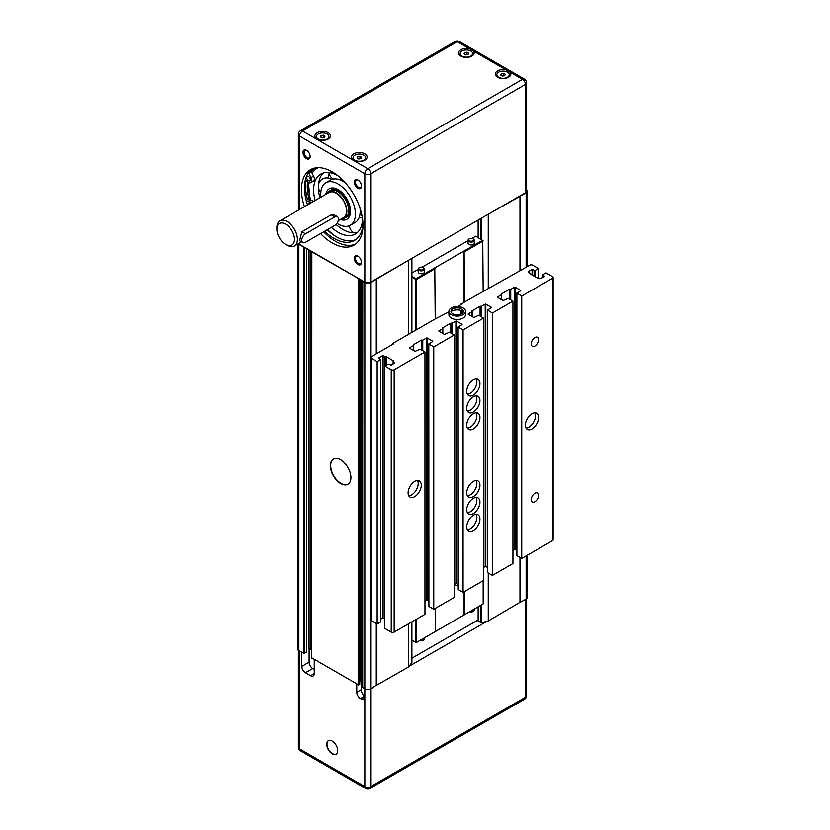 <?xml version="1.0" encoding="UTF-8"?>
<svg xmlns="http://www.w3.org/2000/svg" width="830" height="830" viewBox="0 0 830 830"><rect width="100%" height="100%" fill="white"/><g stroke="black" fill="none" stroke-linecap="round" stroke-linejoin="round"><path stroke-width="1.25" d="M308.48 249.56L308.48 648.157L311.655 649.236M309.134 648.199L309.134 662.174A5.188 2.988 -120 0 0 312.796 668.524L314.269 669.364M314.269 659.632L314.269 673.597A5.188 2.988 60 0 1 313.19 675.973A5.188 2.988 60 0 1 310.596 675.713L305.471 672.746A5.188 2.988 60 0 1 301.809 666.407L301.809 652.432M362.72 687.271L364.847 688.838L364.847 696.878A5.188 2.988 60 0 1 363.779 699.244A5.188 2.988 60 0 1 361.185 698.995L360.448 698.57A5.188 2.988 60 0 1 356.786 692.22L356.786 684.179M332.228 753.806A7.771 4.492 60 0 1 327.144 746.948A7.771 4.492 60 0 1 328.338 740.723A7.771 4.492 60 0 1 336.119 745.205A7.771 4.492 60 0 1 336.119 754.19A7.771 4.492 60 0 1 332.228 753.806M360.521 279.606L360.521 681.596L362.596 682.457M361.185 681.638L361.185 689.678A5.188 2.988 -120 0 0 364.847 696.028L360.448 698.57M333.546 459.063A14.515 8.383 -120 0 0 331.512 470.735A14.515 8.383 -120 0 0 340.954 483.392A14.515 8.383 -120 0 0 348.061 484.191M340.653 483.568A14.515 8.383 60 0 1 331.17 470.776A14.515 8.383 60 0 1 333.401 459.146A14.515 8.383 60 0 1 347.915 467.518A14.515 8.383 60 0 1 347.915 484.284A14.515 8.383 60 0 1 340.653 483.568M458.119 585.243A8.29 4.793 180 0 1 454.28 584.963M463.431 311.395A6.225 3.59 0 0 0 457.216 307.889A6.225 3.59 0 0 0 450.991 311.395M452.817 313.844A6.225 3.59 180 0 1 450.991 311.302A6.225 3.59 180 0 1 457.216 307.712A6.225 3.59 180 0 1 463.431 311.302A6.225 3.59 180 0 1 459.592 314.622A6.225 3.59 180 0 1 452.817 313.844M451.354 314.695A8.29 4.793 180 0 1 448.916 311.302A8.29 4.793 180 0 1 457.216 306.519A8.29 4.793 180 0 1 465.506 311.302A8.29 4.793 180 0 1 460.391 315.732A8.29 4.793 180 0 1 451.354 314.695M465.506 311.302L465.506 314.695A8.29 4.793 180 0 1 460.391 319.114A8.29 4.793 180 0 1 451.354 318.077A8.29 4.793 180 0 1 448.916 314.695L448.916 311.302M451.001 311.52A8.29 4.793 180 0 1 463.42 311.52M531.252 499.65A5.188 2.988 -60 0 1 533.514 494.431A5.188 2.988 -60 0 1 537.508 493.041A5.188 2.988 -60 0 1 537.508 499.027A5.188 2.988 -60 0 1 532.331 502.026A5.188 2.988 -60 0 1 531.252 499.65M531.252 343.9A5.188 2.988 -60 0 1 533.514 338.682A5.188 2.988 -60 0 1 537.508 337.291A5.188 2.988 -60 0 1 537.508 343.278A5.188 2.988 -60 0 1 532.331 346.266A5.188 2.988 -60 0 1 531.252 343.9M525.39 425.157A9.327 5.385 -60 0 1 529.457 415.768A9.327 5.385 -60 0 1 536.647 413.267A9.327 5.385 -60 0 1 536.647 424.047A9.327 5.385 -60 0 1 527.32 429.432A9.327 5.385 -60 0 1 525.39 425.157M526.044 428.083A9.327 5.385 120 0 0 533.576 422.263A9.327 5.385 120 0 0 534.852 412.832M408.101 492.875A9.327 5.385 -60 0 1 412.168 483.485A9.327 5.385 -60 0 1 419.358 480.985A9.327 5.385 -60 0 1 419.358 491.754A9.327 5.385 -60 0 1 410.03 497.149A9.327 5.385 -60 0 1 408.101 492.875M408.754 495.801A9.327 5.385 120 0 0 416.287 489.98A9.327 5.385 120 0 0 417.563 480.549M466.74 526.739A9.327 5.385 -60 0 1 470.818 517.349A9.327 5.385 -60 0 1 478.007 514.849A9.327 5.385 -60 0 1 478.007 525.618A9.327 5.385 -60 0 1 468.68 531.003A9.327 5.385 -60 0 1 466.74 526.739M467.394 529.664A9.327 5.385 120 0 0 474.926 523.844A9.327 5.385 120 0 0 476.202 514.413M466.74 509.807A9.327 5.385 -60 0 1 470.818 500.417A9.327 5.385 -60 0 1 478.007 497.917A9.327 5.385 -60 0 1 478.007 508.686A9.327 5.385 -60 0 1 468.68 514.071A9.327 5.385 -60 0 1 466.74 509.807M467.394 512.733A9.327 5.385 120 0 0 474.926 506.912A9.327 5.385 120 0 0 476.202 497.481M466.74 492.875A9.327 5.385 -60 0 1 470.818 483.485A9.327 5.385 -60 0 1 478.007 480.985A9.327 5.385 -60 0 1 478.007 491.754A9.327 5.385 -60 0 1 468.68 497.149A9.327 5.385 -60 0 1 466.74 492.875M467.394 495.801A9.327 5.385 120 0 0 474.926 489.98A9.327 5.385 120 0 0 476.202 480.549M466.74 425.157A9.327 5.385 -60 0 1 470.818 415.768A9.327 5.385 -60 0 1 478.007 413.267A9.327 5.385 -60 0 1 478.007 424.037A9.327 5.385 -60 0 1 468.68 429.432A9.327 5.385 -60 0 1 466.74 425.157M467.394 428.083A9.327 5.385 120 0 0 474.926 422.263A9.327 5.385 120 0 0 476.202 412.832M466.74 408.225A9.327 5.385 -60 0 1 470.818 398.836A9.327 5.385 -60 0 1 478.007 396.335A9.327 5.385 -60 0 1 478.007 407.115A9.327 5.385 -60 0 1 468.68 412.5A9.327 5.385 -60 0 1 466.74 408.225M467.394 411.161A9.327 5.385 120 0 0 474.926 405.331A9.327 5.385 120 0 0 476.202 395.9M466.74 391.293A9.327 5.385 -60 0 1 470.818 381.904A9.327 5.385 -60 0 1 478.007 379.414A9.327 5.385 -60 0 1 478.007 390.183A9.327 5.385 -60 0 1 468.68 395.568A9.327 5.385 -60 0 1 466.74 391.293M467.394 394.229A9.327 5.385 120 0 0 474.926 388.409A9.327 5.385 120 0 0 476.202 378.968M394.167 369.713A2.075 1.193 180 0 1 391.241 369.713L391.241 632.118A2.075 1.193 0 0 0 394.167 632.118L394.167 369.713L424.96 351.941L420.125 349.139L415.135 351.339L409.564 348.123M393.14 363.955L393.14 361.507L394.976 362.897L391.169 365.096L388.16 364.038L384.788 365.989L391.241 369.713M384.788 365.989L384.788 628.393L391.241 632.118M409.564 347.791L413.382 345.591L413.382 350.333M413.226 344.824L421.443 340.082L421.443 349.907M422.024 350.239L422.024 340.082L421.443 340.082M422.024 340.082L422.169 350.333M422.761 350.665L422.761 340.175L422.169 340.175M422.761 340.175L426.568 337.966L426.568 600.38L427.16 600.38L427.16 337.966L426.568 337.966M427.16 337.966L432.731 341.182M432.731 341.524L428.799 343.9L428.913 606.471L428.799 343.9M428.913 344.066L433.758 346.857L454.28 335.009L449.445 332.218L444.455 334.417L438.883 331.201M438.883 330.859L442.701 328.659L442.701 333.401M442.556 327.902L450.763 323.161L450.763 332.975M451.354 333.318L451.354 323.161L450.763 323.161M451.354 323.161L451.499 333.401M452.08 333.733L452.08 323.244L451.499 323.244M452.08 323.244L455.898 321.044L455.898 583.449L456.479 583.449L456.479 321.044L455.898 321.044M456.479 321.044L462.051 324.26M462.051 324.592L458.119 326.968L458.243 589.539L458.119 326.968M458.243 327.134L463.078 329.925L483.6 318.077L478.765 315.286L473.785 317.485L468.213 314.269M468.213 313.927L472.021 311.727L472.021 316.469M471.876 310.97L480.082 306.229L480.082 316.043M480.674 316.386L480.674 306.229L480.082 306.229M480.674 306.229L480.819 316.469M481.41 316.811L481.41 306.312L480.819 306.312M481.41 306.312L485.218 304.112L485.218 566.517L485.799 566.517L485.799 304.112L485.218 304.112M485.799 304.112L491.37 307.328M491.37 307.671L487.438 310.036L492.398 313.003L512.93 301.145L508.085 298.354L503.105 300.553L497.533 297.337M497.533 297.005L501.341 294.795L501.341 299.537M501.196 294.038L509.413 289.296L509.413 299.122M509.994 299.454L509.994 289.296L509.413 289.296M509.994 289.296L510.139 299.537M510.73 299.879L510.73 289.38L510.139 289.38M510.73 289.38L514.538 287.18L514.538 549.585L515.129 549.585L515.129 287.18L514.538 287.18M515.129 287.18L520.701 290.396M520.701 290.739L516.768 293.104L521.728 296.071L552.51 278.299L552.51 540.703A2.075 1.193 0 0 0 553.122 539.853L553.122 277.448A2.075 1.193 180 0 1 552.51 278.299M542.685 277.614L542.685 274.823L546.057 272.873L552.51 276.598A2.075 1.193 180 0 1 553.122 277.448M542.685 275.166L544.522 276.224M544.522 276.556L540.123 278.756L536.968 277.791L529.934 273.724M528.243 271.908L530.08 273.298M528.243 271.566L532.061 269.366L532.061 274.948M532.642 275.29L532.642 269.366L532.061 269.366M532.642 269.366L534.479 270.424L534.479 276.349M535.07 276.691L535.07 270.424L534.479 270.424M535.07 270.424L538.442 268.474L538.442 277.791M464.105 302.245L464.105 250.951L464.541 301.995L529.789 265.175A2.075 1.193 180 0 1 532.715 265.175L538.442 268.474M464.541 301.995L458.129 306.55M448.916 311.862L435.221 318.928L434.785 267.882L482.728 240.202L483.164 291.247M392.704 344.315L392.704 343.475L435.221 318.928M392.704 343.475L393.441 343.9L371.446 356.589A2.075 1.193 180 0 0 370.834 357.44L370.834 619.844A2.075 1.193 0 0 0 371.446 620.695L377.162 623.994L377.162 361.589L380.534 359.639L380.534 621.712M371.446 620.695L371.446 358.29A2.075 1.193 180 0 1 370.834 357.44M371.446 358.29L377.162 361.589M378.698 358.238L380.534 359.639M378.698 357.906L382.516 355.707L382.516 618.111L383.097 618.111L383.097 355.707L382.516 355.707M383.097 355.707L384.933 356.765L384.933 365.906M385.525 365.563L385.525 356.765L384.933 356.765M385.525 356.765L385.67 365.48M386.251 365.138L386.251 356.672L385.67 356.672M386.251 356.672L393.296 360.739M393.296 361.081L393.026 364.028M384.788 619.087L383.097 618.111M382.516 618.111L380.659 619.18M380.534 622.043L377.162 623.994M552.51 540.703L521.728 558.476L516.883 555.685L516.883 293.281M516.768 550.539L515.129 549.585M514.538 549.585L512.93 550.518M512.93 301.145L512.93 563.56L492.398 575.408L487.563 572.617L487.563 310.202M487.438 567.461L485.799 566.517M485.218 566.517L483.6 567.45M483.6 318.077L483.6 580.481L463.078 592.34L458.243 589.539M458.119 584.393L456.479 583.449M455.898 583.449L454.28 584.382M454.28 335.009L454.28 597.413L433.758 609.262L428.913 606.471M428.799 601.325L427.16 600.38M426.568 600.38L424.96 601.304M424.96 351.941L424.96 614.345L394.167 632.118M463.078 329.925L463.078 592.34M433.758 346.857L433.758 609.262M492.398 313.003L492.398 575.408M461.615 310.638L461.615 313.844M460.878 314.207L460.878 310.399M460.878 304.963L460.878 304.112M521.728 296.071L521.728 558.476M342.199 218.643L343.89 218.3A15.552 8.974 -120 0 0 345.498 217.699A15.552 8.974 -120 0 0 348.725 210.571A15.552 8.974 -120 0 0 341.929 194.925A15.552 8.974 -120 0 0 329.946 190.755A15.552 8.974 -120 0 0 328.618 191.855L327.476 193.141A14.992 8.653 60 0 1 339.366 195.164A14.992 8.653 60 0 1 346.857 211.194A14.992 8.653 60 0 1 342.199 218.643A14.992 8.653 60 0 1 341.628 218.726M287.139 245.275L285.676 244.435A12.44 7.18 60 0 1 276.878 229.194A12.44 7.18 60 0 1 285.676 224.121A12.44 7.18 60 0 1 294.474 239.351A12.44 7.18 60 0 1 285.676 244.435L287.139 245.286A14.515 8.383 -120 0 0 287.139 245.286A14.515 8.383 -120 0 0 294.401 246.002A14.515 8.383 -120 0 0 294.401 229.236A14.515 8.383 -120 0 0 279.886 220.863L329.002 192.508A14.515 8.383 60 0 1 343.516 200.881A14.515 8.383 60 0 1 343.516 217.647L338.215 220.707M362.544 218.695A34.58 19.972 60 0 1 355.385 233.967A34.58 19.972 60 0 1 331.419 227.337M315.141 200.507A34.58 19.972 60 0 1 320.795 174.061A34.58 19.972 60 0 1 337.613 175.504M357.606 232.296A34.58 19.972 60 0 1 354.981 232.784L354.929 232.784A34.58 19.972 60 0 1 336.036 224.422M319.913 197.748A34.58 19.972 60 0 1 318.419 186.978L318.419 186.906A34.58 19.972 60 0 1 323.358 172.972M336.949 223.322A24.506 14.152 -120 0 0 350.343 225.241A24.506 14.152 -120 0 0 355.416 214.161A24.506 14.152 -120 0 0 344.782 189.416A24.506 14.152 -120 0 0 325.837 182.787L330.62 180.027A24.506 14.152 60 0 1 334.283 178.917L334.334 178.917A24.506 14.152 60 0 1 345.519 183.015M360.199 211.432L360.199 211.432A24.506 14.152 60 0 1 355.126 222.482L350.343 225.241M325.837 182.787A24.506 14.152 -120 0 0 320.961 197.146M359.992 208.081A24.506 14.152 60 0 1 360.199 211.37M328.13 178.004A34.58 19.972 60 0 1 329.137 173.543M332.695 178.606A34.58 19.972 -120 0 0 332.695 179.187M362.42 217.875A24.506 14.152 60 0 1 361.818 218M307.577 181.677A43.544 25.139 -120 0 0 309.268 199.874L307.557 199.625L306.197 200.414M304.444 206.68A43.544 25.139 60 0 1 310.451 169.694A43.544 25.139 60 0 1 344.004 181.355A43.544 25.139 60 0 1 363.011 225.179A43.544 25.139 60 0 1 353.995 245.109A43.544 25.139 60 0 1 332.228 242.951A43.544 25.139 60 0 1 320.588 233.593M355.479 244.124A43.544 25.139 60 0 1 323.659 231.819M307.525 204.906A43.544 25.139 60 0 1 312.049 168.895M305.782 180.151A46.138 26.633 -120 0 0 307.557 199.625M298.634 243.553A4.15 2.397 0 0 0 299.609 244.435L364.847 282.107A4.15 2.397 0 0 0 370.709 282.107L525.39 192.799A4.15 2.397 0 0 0 526.604 191.108L526.604 82.761A4.15 2.397 180 0 1 525.39 84.453A4.15 2.397 -120 0 0 522.454 79.369A4.15 2.397 -60 0 1 524.529 79.172L459.291 41.5A4.15 2.397 120 0 0 457.216 41.708A4.15 2.397 -120 0 0 455.141 41.5L300.46 130.798A4.15 2.397 60 0 1 302.535 131.005A4.15 2.397 120 0 0 299.609 136.089A4.15 2.397 180 0 1 298.395 134.398L298.395 210.177M370.709 282.107L370.709 173.75A4.15 2.397 180 0 1 364.847 173.75A4.15 2.397 -60 0 1 367.783 168.677A4.15 2.397 60 0 1 369.091 169.787A4.15 2.397 60 0 1 370.709 173.75L525.39 84.453L525.39 192.799M361.486 185.847A4.285 2.469 60 0 1 360.614 187.497A4.285 2.469 60 0 1 358.467 187.279A4.285 2.469 60 0 1 355.665 183.503A4.285 2.469 60 0 1 356.329 180.069A4.285 2.469 60 0 1 358.187 180.141M357.886 188.296A5.115 2.957 -120 0 0 361.496 186.21A5.115 2.957 -120 0 0 357.886 179.944A5.115 2.957 -120 0 0 354.265 182.04A5.115 2.957 -120 0 0 357.886 188.296M361.486 262.031A4.285 2.469 60 0 1 360.614 263.681A4.285 2.469 60 0 1 358.467 263.463A4.285 2.469 60 0 1 355.665 259.686A4.285 2.469 60 0 1 356.329 256.252A4.285 2.469 60 0 1 358.187 256.325M357.886 264.48A5.115 2.957 -120 0 0 361.496 262.394A5.115 2.957 -120 0 0 357.886 256.128A5.115 2.957 -120 0 0 354.265 258.213A5.115 2.957 -120 0 0 357.886 264.48M310.171 156.227A4.285 2.469 60 0 1 309.3 157.866A4.285 2.469 60 0 1 307.152 157.659A4.285 2.469 60 0 1 304.361 153.882A4.285 2.469 60 0 1 305.015 150.448A4.285 2.469 60 0 1 306.872 150.51M306.571 158.675A5.115 2.957 -120 0 0 310.181 156.59A5.115 2.957 -120 0 0 306.571 150.323A5.115 2.957 -120 0 0 302.95 152.409A5.115 2.957 -120 0 0 306.571 158.675M506.186 69.979L510.139 72.262A7.771 4.492 180 0 1 508.531 77.252A7.771 4.492 180 0 1 497.533 77.252L497.533 77.252A7.771 4.492 180 0 1 496.62 71.546A7.771 4.492 180 0 1 506.186 69.979L473.484 51.097A7.771 4.492 180 0 1 471.876 56.098A7.771 4.492 180 0 1 460.878 56.098L460.878 56.098A7.771 4.492 180 0 1 459.965 50.381A7.771 4.492 180 0 1 469.531 48.814L473.484 51.097M353.85 160.211L353.85 160.211A7.771 4.492 180 0 1 353.85 153.861A7.771 4.492 180 0 1 364.847 153.861A7.771 4.492 180 0 1 364.847 160.211A7.771 4.492 180 0 1 353.85 160.211L353.85 160.211M317.195 139.046L317.195 139.046A7.771 4.492 180 0 1 317.195 132.696A7.771 4.492 180 0 1 328.192 132.696A7.771 4.492 180 0 1 328.192 139.046A7.771 4.492 180 0 1 317.195 139.046L317.195 139.046M309.984 178.139L309.984 178.139A2.594 1.494 -120 0 1 309.621 177.506M309.268 199.874L311.364 200.175A4.669 2.698 60 0 1 313.574 201.41M327.238 229.754A41.199 23.79 60 0 0 335.642 236.343A41.199 23.79 -120 0 0 355.811 239.579M308.791 173.242L311.354 171.758L313.584 176.053A4.669 2.698 60 0 1 313.418 181.127L310.856 182.61A4.669 2.698 -120 0 0 311.022 177.537L308.791 173.242A41.199 23.79 60 0 1 313.367 169.03A41.199 23.79 60 0 1 316.168 167.795M305.419 179.84L307.754 181.832A4.669 2.698 -120 0 0 310.856 182.61M363.001 224.204A41.199 23.79 60 0 1 354.566 240.389A41.199 23.79 60 0 1 324.675 231.228M311.011 202.894A4.669 2.698 -120 0 0 308.802 201.659L306.436 201.317M308.636 180.743A2.594 1.494 60 0 1 306.851 178.471A2.594 1.494 60 0 1 307.225 176.323A2.594 1.494 60 0 1 308.615 176.51A2.594 1.494 60 0 1 310.233 178.792A2.594 1.494 60 0 1 309.818 180.816A2.594 1.494 60 0 1 308.636 180.743M308.148 204.543A2.594 1.494 60 0 1 308.667 203.651A2.594 1.494 60 0 1 308.687 203.641A2.594 1.494 60 0 1 309.704 203.651M311.354 171.758A41.199 23.79 60 0 1 314.684 168.355M500.231 78.269A6.225 3.59 180 0 1 498.633 77.605L498.633 77.605A6.225 3.59 180 0 1 496.807 75.063A6.225 3.59 180 0 1 496.817 74.897M509.247 74.897A6.225 3.59 180 0 1 509.247 75.063A6.225 3.59 180 0 1 507.431 77.605A6.225 3.59 180 0 1 505.823 78.269M498.633 77.263A6.225 3.59 180 0 1 496.807 74.721A6.225 3.59 180 0 1 503.032 71.131A6.225 3.59 180 0 1 509.247 74.721A6.225 3.59 180 0 1 505.408 78.041A6.225 3.59 180 0 1 498.633 77.263M501.341 73.746L503.654 73.393L505.346 74.368L504.723 75.706L502.409 76.059L500.718 75.084L501.341 73.746L501.341 75.437M504.256 75.769L501.797 75.706M503.654 73.393L503.654 75.426M499.421 78.061L498.633 77.605L499.421 78.061M356.558 161.228A6.225 3.59 180 0 1 354.95 160.553L354.95 160.553A6.225 3.59 180 0 1 353.134 158.022A6.225 3.59 180 0 1 353.134 157.845M365.563 157.845A6.225 3.59 180 0 1 365.574 158.022A6.225 3.59 180 0 1 363.748 160.553A6.225 3.59 180 0 1 362.15 161.228M354.95 160.221A6.225 3.59 180 0 1 353.134 157.679A6.225 3.59 180 0 1 359.349 154.09A6.225 3.59 180 0 1 365.574 157.679A6.225 3.59 180 0 1 361.735 160.999A6.225 3.59 180 0 1 354.95 160.221M357.657 156.704L359.971 156.341L361.662 157.316L361.04 158.655L358.726 159.018L357.035 158.032L357.657 156.704L357.657 158.395M360.583 158.727L358.124 158.665M359.971 156.341L359.971 158.374M355.738 161.01L354.95 160.553L355.738 161.01M319.903 140.062A6.225 3.59 180 0 1 318.295 139.399L318.295 139.399A6.225 3.59 180 0 1 316.479 136.857A6.225 3.59 180 0 1 316.479 136.691M328.908 136.691A6.225 3.59 180 0 1 328.919 136.857A6.225 3.59 180 0 1 327.093 139.399A6.225 3.59 180 0 1 325.495 140.062M318.295 139.056A6.225 3.59 180 0 1 316.479 136.514A6.225 3.59 180 0 1 322.694 132.925A6.225 3.59 180 0 1 328.919 136.514A6.225 3.59 180 0 1 325.08 139.834A6.225 3.59 180 0 1 318.295 139.056M321.002 135.539L323.316 135.186L325.007 136.162L324.385 137.49L322.082 137.853L320.38 136.877L321.002 135.539L321.002 137.23M323.928 137.562L321.469 137.5M323.316 135.186L323.316 137.209M319.094 139.855L318.295 139.399L319.094 139.855M463.586 57.114A6.225 3.59 180 0 1 461.978 56.44L461.978 56.44A6.225 3.59 180 0 1 460.162 53.898A6.225 3.59 180 0 1 460.162 53.732M472.592 53.732A6.225 3.59 180 0 1 472.602 53.898A6.225 3.59 180 0 1 470.776 56.44A6.225 3.59 180 0 1 469.168 57.114M461.978 56.098A6.225 3.59 180 0 1 460.162 53.566A6.225 3.59 180 0 1 466.377 49.976A6.225 3.59 180 0 1 472.602 53.566A6.225 3.59 180 0 1 468.753 56.886A6.225 3.59 180 0 1 461.978 56.098M464.686 52.591L467 52.228L468.691 53.203L468.068 54.541L465.755 54.894L464.063 53.919L464.686 52.591L464.686 54.282M467.612 54.614L465.142 54.541M467 52.228L467 54.261M462.767 56.897L461.978 56.44L462.767 56.897M362.793 280.913L362.596 687.437M311.779 657.858L358.768 684.978L358.84 278.631M358.768 684.978L359.639 684.138M311.852 251.5L311.655 658.024M409.169 259.904L370.709 282.522A4.15 2.397 180 0 1 364.847 282.522L362.596 281.131M358.768 278.673L311.655 251.718M364.847 282.522L364.847 688.838A4.15 2.397 0 0 0 370.709 688.838L376.281 685.279M526.604 189.748A4.15 2.397 180 0 1 527.341 191.108A4.15 2.397 180 0 1 526.127 192.799L486.94 215.001M297.659 244.124L297.659 649.05A4.15 2.397 0 0 0 298.873 650.741L304.154 653.449L304.154 247.143L298.873 244.435A4.15 2.397 180 0 1 298.126 243.844M376.405 685.331L408.474 667.029L411.856 662.672M411.898 658.2L478.132 619.958M411.898 273.049L418.185 269.428M422.055 267.187L468.037 240.648M471.897 238.407L475.756 236.187L483.164 240.97L464.541 251.718M304.154 653.449L306.498 651.758M520.088 602.373L526.127 599.104A4.15 2.397 0 0 0 527.341 597.413L527.341 555.239M478.256 621.079L481.151 622.863L488.362 620.913L519.964 602.321M409.169 666.21L486.94 621.307M526.604 598.772L526.604 695.602A4.15 2.397 180 0 1 525.39 697.304L370.709 786.601A4.15 2.397 180 0 1 364.847 786.601L299.609 748.93A4.15 2.397 180 0 1 298.395 747.239A4.15 4.15 0 0 0 300.46 750.828L365.708 788.5A4.15 2.397 -60 0 1 364.847 786.601L364.847 696.878L361.185 698.995M299.609 651.166L299.609 748.93A4.15 2.397 120 0 0 300.46 750.828M370.709 282.522L370.709 786.601A4.15 2.397 60 0 1 369.858 788.5L524.529 699.202A4.15 2.397 -120 0 0 525.39 697.304L525.39 599.53M328.493 740.64A7.771 4.492 -120 0 0 327.476 746.917A7.771 4.492 -120 0 0 332.519 753.63A7.771 4.492 -120 0 0 336.254 754.097M279.886 220.863A14.515 8.383 -120 0 0 276.878 227.503L276.878 229.194M302.877 242.578L299.609 240.69L301.861 231.767L331.18 214.835L334.117 214.783L337.385 216.672A5.188 2.988 120 0 0 334.791 216.921L305.471 233.853A5.188 2.988 120 0 0 302.079 238.418A5.188 2.988 120 0 0 302.877 242.578A5.188 2.988 120 0 0 305.471 242.319L334.791 225.387A5.188 2.988 120 0 0 338.183 220.822A5.188 2.988 120 0 0 337.385 216.672M411.898 277.189L415.726 279.399L415.726 330.184M415.726 619.678L415.726 642.358L411.898 640.158M464.541 591.489L464.541 614.688L434.785 631.869M464.105 614.937L464.105 591.738M416.598 619.17L416.162 642.617L435.221 631.609L435.221 608.421M416.598 329.676L416.598 279.399L411.898 276.172M434.785 267.882L416.162 278.631L416.598 279.399L435.221 268.64M424.4 269.065L424.4 271.95A3.113 1.795 180 0 1 422.48 273.599A3.113 1.795 180 0 1 419.098 273.215A3.113 1.795 180 0 1 418.185 271.95L418.185 269.065A3.113 1.795 0 0 0 419.098 270.341A3.113 1.795 0 0 0 422.48 270.725A3.113 1.795 0 0 0 424.4 269.065A3.113 1.795 0 0 0 423.497 267.8A3.113 1.795 0 0 0 423.248 267.675M474.252 240.285L474.252 243.169A3.113 1.795 180 0 1 472.332 244.829A3.113 1.795 180 0 1 468.94 244.435A3.113 1.795 180 0 1 468.037 243.169L468.037 240.285A3.113 1.795 0 0 0 468.94 241.561A3.113 1.795 0 0 0 472.332 241.945A3.113 1.795 0 0 0 474.252 240.285A3.113 1.795 0 0 0 473.339 239.019A3.113 1.795 0 0 0 473.1 238.895M483.164 580.741L483.164 603.929L464.541 614.688M469.386 240.793A2.49 1.432 180 0 1 469.386 238.76A2.49 1.432 180 0 1 472.903 238.76A2.49 1.432 180 0 1 472.903 240.793A2.49 1.432 180 0 1 469.386 240.793M469.189 238.895A3.113 1.795 0 0 0 468.94 239.019A3.113 1.795 0 0 0 468.037 240.285M419.534 269.574A2.49 1.432 180 0 1 419.534 267.54A2.49 1.432 180 0 1 423.051 267.54A2.49 1.432 180 0 1 423.051 269.574A2.49 1.432 180 0 1 419.534 269.574M419.337 267.675A3.113 1.795 0 0 0 419.098 267.8A3.113 1.795 0 0 0 418.185 269.065M473.1 611.42A2.49 1.432 180 0 1 472.903 611.554A2.49 1.432 180 0 1 469.697 611.71M469.801 611.648A3.113 1.795 0 0 0 473.339 611.295A3.113 1.795 0 0 0 474.252 610.029L474.252 609.075M423.248 640.2A2.49 1.432 180 0 1 423.051 640.335A2.49 1.432 180 0 1 419.856 640.49M419.949 640.428A3.113 1.795 0 0 0 423.497 640.075A3.113 1.795 0 0 0 424.4 638.81L424.4 637.855M301.809 666.407L309.134 662.174M305.471 672.746L312.796 668.524M310.596 675.713L314.269 673.597M356.786 692.22L361.185 689.678M335.642 236.343A41.469 23.945 60 0 1 327.58 229.557M310.638 200.072A41.469 23.945 60 0 1 309.04 182.631M312.142 173.263A41.469 23.945 60 0 1 318.201 167.66M340.352 219.473A17.627 10.178 -120 0 0 350.55 211.308A17.627 10.178 -120 0 0 339.273 190.371A17.627 10.178 -120 0 0 325.837 194.334M299.609 244.435L299.609 242.993M299.609 209.471L299.609 136.089L364.847 173.75L364.847 282.107M510.139 72.262L522.454 79.369L367.783 168.677L302.535 131.005L457.216 41.708L469.531 48.814M308.802 201.659L311.364 200.175M311.022 177.537L313.584 176.053M359.639 279.098L359.639 684.47M362.575 280.789L362.575 682.447M361.112 681.596L361.112 279.949M311.624 251.376L311.624 649.133M311.478 649.216L311.478 251.293M310.897 250.951L310.897 649.216M362.72 687.603L362.72 281.297M358.176 278.673L358.176 684.978M311.779 658.19L311.779 251.884M376.281 279.305L376.281 353.798M376.281 623.486L376.281 685.622M411.856 258.348L411.856 332.415M411.856 621.909L411.856 662.869M408.557 666.967L408.557 623.818M408.557 334.324L408.557 260.662M408.474 260.724L408.474 334.365M408.474 623.859L408.474 667.029M376.872 685.279L376.872 623.828M376.872 353.456L376.872 278.973M309.061 648.157L309.061 249.892M306.498 248.409L306.498 652.1M303.562 247.143L303.562 653.449M298.873 650.741L298.873 244.435M526.127 192.799L526.127 267.291M526.127 555.934L526.127 599.104M520.555 602.321L520.555 557.802M520.555 270.507L520.555 196.015M519.964 196.357L519.964 270.85M519.964 557.459L519.964 602.663M488.362 620.913L488.362 573.074M488.362 288.249L488.362 214.607M488.248 214.648L488.248 288.311M488.248 573.001L488.248 620.954M481.151 622.863L481.151 605.091M481.151 239.299L481.151 218.342M480.684 218.612L480.684 239.03M480.684 605.361L480.684 622.822M478.256 621.411L478.256 606.772M478.256 237.619L478.256 220.012M334.791 216.921L331.18 214.835M305.471 233.853L301.861 231.767M413.496 345.415L413.496 350.395M442.826 328.493L442.826 333.473M380.659 359.473L380.659 621.878M501.465 299.609L501.465 294.629M472.146 316.541L472.146 311.561M487.438 572.441L487.438 310.036M516.768 555.519L516.768 293.104M542.571 277.687L542.571 274.989M530.204 273.879L530.204 273.132M345.498 217.699L347.334 216.64C348.299 216.972 349.171 214.908 349.949 210.447C350.302 207.064 347.884 198.495 341.057 192.384C336.98 189.282 333.878 188.389 331.782 189.697L329.946 190.755M360.293 209.004A8.393 8.393 0 0 0 360.158 209.876M360.189 211.878A8.393 8.393 0 0 0 362.129 216.194M362.502 218.394A8.393 8.393 0 0 0 359.286 217.159M349.544 225.646A8.393 8.393 0 0 0 353.933 232.825M331.689 179.508A8.393 8.393 0 0 0 318.533 184.468M318.419 187.487A8.393 8.393 0 0 0 320.826 192.259M328.96 172.547A8.393 8.393 0 0 0 333.421 179.031M339.501 179.685A8.393 8.393 0 0 0 341.493 178.855M312.526 170.306L311.468 171.966M308.366 182.278L310.171 199.999M459.291 41.5A4.15 4.15 0 0 0 455.141 41.5M526.604 82.761A4.15 4.15 0 0 0 524.529 79.172M300.46 130.798A4.15 4.15 0 0 0 298.395 134.398M506.642 78.061L507.431 77.605M362.959 161.01L363.748 160.553M326.304 139.855L327.093 139.399M469.988 56.897L470.776 56.44M359.764 279.171L359.764 684.304M376.405 685.445L376.405 623.558M376.405 353.725L376.405 279.139M411.898 662.776L411.898 621.888M411.898 332.394L411.898 258.327M306.612 248.481L306.612 651.924M527.341 266.586L527.341 191.108M520.088 196.191L520.088 270.777M520.088 557.532L520.088 602.497M478.132 220.085L478.132 237.546M478.132 606.834L478.132 621.245M298.395 650.409L298.395 747.239M524.529 699.202A4.15 4.15 0 0 0 526.604 695.602M365.708 788.5A4.15 4.15 0 0 0 369.858 788.5M301.601 241.841L294.401 246.002"/></g></svg>
